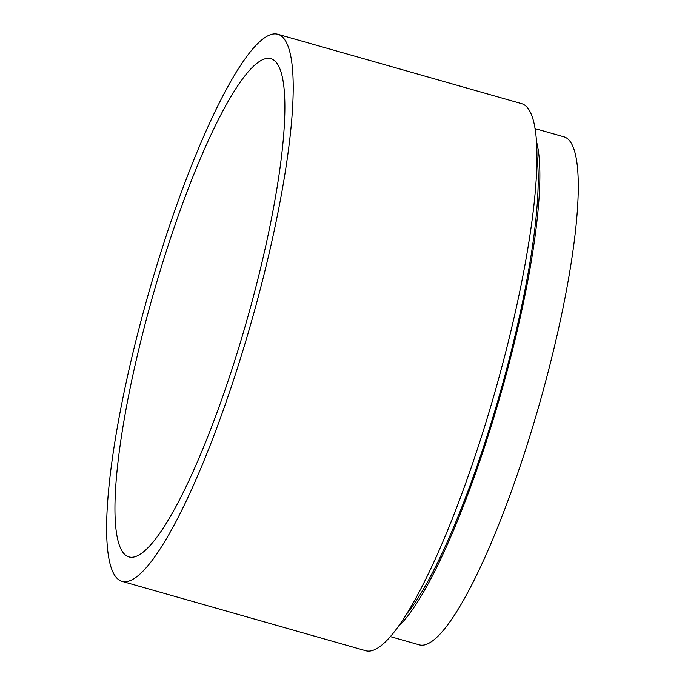 <?xml version="1.0" encoding="UTF-8"?>
<svg xmlns="http://www.w3.org/2000/svg" width="685" height="685" viewBox="0 0 685 685"><rect width="100%" height="100%" fill="white"/><g stroke="black" fill="none" stroke-linecap="round" stroke-linejoin="round"><path stroke-width="1.03" d="M160.727 268.957A259.033 48.584 105.9 0 1 270.832 58.679A259.033 48.584 105.9 0 1 239.108 346.653A259.033 48.584 105.9 0 1 129.003 556.939A259.033 48.584 105.9 0 1 160.727 268.957M242.952 350.463A284.421 53.353 105.9 0 1 122.05 581.368A284.421 53.353 105.9 0 1 156.891 265.155A284.421 53.353 105.9 0 1 277.785 34.25A284.421 53.353 105.9 0 1 242.952 350.463M277.785 34.25L521.542 103.632A284.421 53.353 105.9 0 1 486.701 419.845A284.421 53.353 105.9 0 1 365.799 650.75L122.05 581.368M536.929 156.685A259.033 48.584 105.9 0 1 492.455 418.775A259.033 48.584 105.9 0 1 406.813 613.76M536.432 141.298A264.11 49.543 105.9 0 1 493.226 419.537A264.11 49.543 105.9 0 1 398.293 626.578M535.019 128.592L563.96 136.837A264.11 49.543 105.9 0 1 531.611 430.463A264.11 49.543 105.9 0 1 419.348 644.868L390.407 636.63"/></g></svg>
